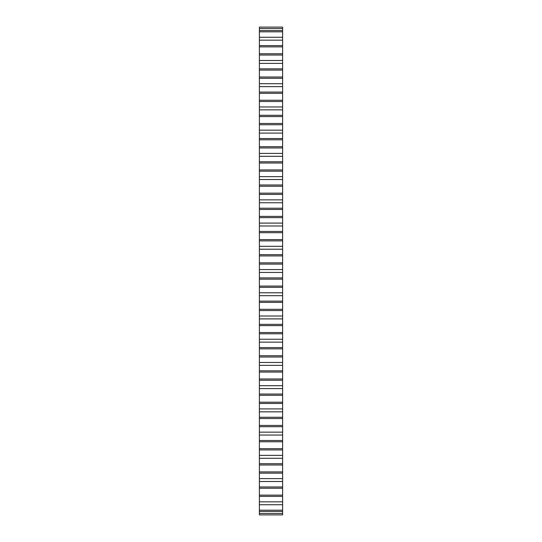 <?xml version="1.0" encoding="UTF-8"?>
<svg xmlns="http://www.w3.org/2000/svg" width="542" height="542" viewBox="0 0 542 542"><rect width="100%" height="100%" fill="white"/><g stroke="black" fill="none" stroke-linecap="round" stroke-linejoin="round"><path stroke-width="0.81" d="M259.388 27.1L259.388 28.55L282.612 28.55L282.612 27.1L259.388 27.1M282.612 510.185L259.388 510.185L259.388 514.9L282.612 514.9L282.612 504.738L259.388 504.738L259.388 28.55M259.388 510.185L259.388 504.738M277.971 27.1L274.482 27.1M267.518 27.1L264.029 27.1M282.612 504.738L282.612 28.55M282.612 37.263L259.388 37.263M282.612 40.169L259.388 40.169M282.612 60.494L259.388 60.494M282.612 63.394L259.388 63.394M282.612 83.719L259.388 83.719M282.612 86.625L259.388 86.625M282.612 106.95L259.388 106.95M282.612 109.85L259.388 109.85M282.612 130.175L259.388 130.175M282.612 133.081L259.388 133.081M282.612 153.406L259.388 153.406M282.612 156.306L259.388 156.306M282.612 176.631L259.388 176.631M282.612 179.537L259.388 179.537M282.612 199.863L259.388 199.863M282.612 202.769L259.388 202.769M282.612 223.094L259.388 223.094M282.612 225.994L259.388 225.994M282.612 246.319L259.388 246.319M282.612 249.225L259.388 249.225M282.612 269.55L259.388 269.55M282.612 272.45L259.388 272.45M282.612 292.775L259.388 292.775M282.612 295.681L259.388 295.681M282.612 316.006L259.388 316.006M282.612 318.906L259.388 318.906M282.612 339.231L259.388 339.231M282.612 342.137L259.388 342.137M282.612 362.462L259.388 362.462M282.612 365.369L259.388 365.369M282.612 385.694L259.388 385.694M282.612 388.594L259.388 388.594M282.612 408.919L259.388 408.919M282.612 411.825L259.388 411.825M282.612 432.15L259.388 432.15M282.612 435.05L259.388 435.05M282.612 455.375L259.388 455.375M282.612 458.281L259.388 458.281M282.612 478.606L259.388 478.606M282.612 481.506L259.388 481.506M282.612 501.831L259.388 501.831M282.612 511.445L259.388 511.445M259.388 513.45L282.612 513.45M282.612 30.555L259.388 30.555M282.612 31.815L259.388 31.815M282.612 45.616L259.388 45.616M282.612 46.869L259.388 46.869M282.612 53.787L259.388 53.787M282.612 55.04L259.388 55.04M282.612 68.841L259.388 68.841M282.612 70.101L259.388 70.101M282.612 77.011L259.388 77.011M282.612 78.272L259.388 78.272M282.612 92.072L259.388 92.072M282.612 93.326L259.388 93.326M282.612 100.243L259.388 100.243M282.612 101.503L259.388 101.503M282.612 115.297L259.388 115.297M282.612 116.557L259.388 116.557M282.612 123.474L259.388 123.474M282.612 124.728L259.388 124.728M282.612 138.528L259.388 138.528M282.612 139.789L259.388 139.789M282.612 146.699L259.388 146.699M282.612 147.959L259.388 147.959M282.612 161.76L259.388 161.76M282.612 163.013L259.388 163.013M282.612 169.931L259.388 169.931M282.612 171.184L259.388 171.184M282.612 184.985L259.388 184.985M282.612 186.245L259.388 186.245M282.612 193.155L259.388 193.155M282.612 194.415L259.388 194.415M282.612 208.216L259.388 208.216M282.612 209.469L259.388 209.469M282.612 216.387L259.388 216.387M282.612 217.64L259.388 217.64M282.612 231.441L259.388 231.441M282.612 232.701L259.388 232.701M282.612 239.611L259.388 239.611M282.612 240.872L259.388 240.872M282.612 254.672L259.388 254.672M282.612 255.926L259.388 255.926M282.612 262.843L259.388 262.843M282.612 264.103L259.388 264.103M282.612 277.897L259.388 277.897M282.612 279.157L259.388 279.157M282.612 286.074L259.388 286.074M282.612 287.328L259.388 287.328M282.612 301.128L259.388 301.128M282.612 302.389L259.388 302.389M282.612 309.299L259.388 309.299M282.612 310.559L259.388 310.559M282.612 324.36L259.388 324.36M282.612 325.613L259.388 325.613M282.612 332.531L259.388 332.531M282.612 333.784L259.388 333.784M282.612 347.585L259.388 347.585M282.612 348.845L259.388 348.845M282.612 355.755L259.388 355.755M282.612 357.015L259.388 357.015M282.612 370.816L259.388 370.816M282.612 372.069L259.388 372.069M282.612 378.987L259.388 378.987M282.612 380.24L259.388 380.24M282.612 394.041L259.388 394.041M282.612 395.301L259.388 395.301M282.612 402.211L259.388 402.211M282.612 403.472L259.388 403.472M282.612 417.272L259.388 417.272M282.612 418.526L259.388 418.526M282.612 425.443L259.388 425.443M282.612 426.703L259.388 426.703M282.612 440.497L259.388 440.497M282.612 441.757L259.388 441.757M282.612 448.674L259.388 448.674M282.612 449.928L259.388 449.928M282.612 463.728L259.388 463.728M282.612 464.989L259.388 464.989M282.612 471.899L259.388 471.899M282.612 473.159L259.388 473.159M282.612 486.96L259.388 486.96M282.612 488.213L259.388 488.213M282.612 495.131L259.388 495.131M282.612 496.384L259.388 496.384"/></g></svg>
